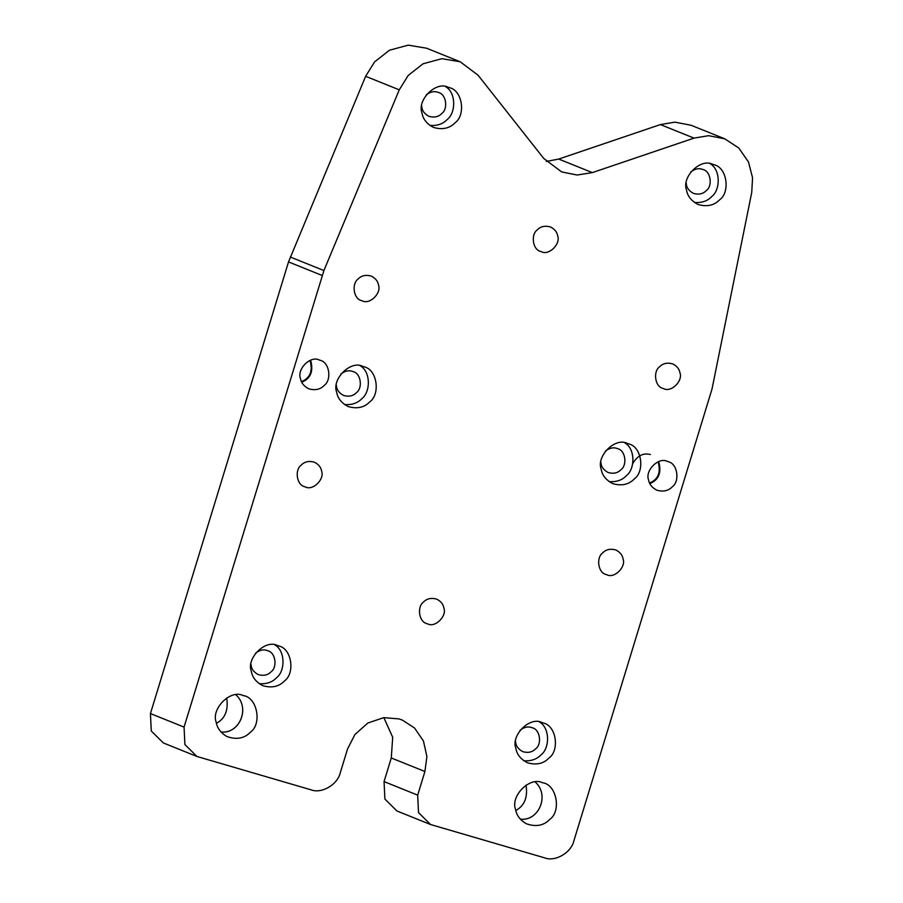 <?xml version="1.0" encoding="UTF-8"?>
<svg xmlns="http://www.w3.org/2000/svg" width="903" height="903" viewBox="0 0 903 903"><rect width="100%" height="100%" fill="white"/><g stroke="black" fill="none" stroke-linecap="round" stroke-linejoin="round"><path stroke-width="1.35" d="M546.326 161.434L558.72 159.063L660.398 124.58L674.97 122.153L691.088 125.269L724.714 138.802L738.744 147.979L748.474 161.953L752.56 177.756L751.725 192.497L712.015 389.024L573.936 840.659C571.351 852.635 555.221 862.094 544.599 857.85L430.55 824.518L418.518 812.598L417.683 795.148L384.057 781.603L391.281 757.967L392.703 737.311L383.843 717.625M724.714 138.802L708.595 135.687L694.023 138.114L592.345 172.608L577.141 175.024L561.655 171.92L543.753 158.454L478.071 75.22L460.169 61.754L426.543 48.209L408.246 45.15L389.464 50.229L374.576 61.901L365.636 76.303L288.52 261.926L150.44 713.562L151.275 731.012L163.308 742.932L196.933 756.477L184.901 744.546L184.065 727.096L150.44 713.562M384.057 781.603L384.892 799.053L396.925 810.984L430.55 824.518M391.281 757.967L424.907 771.512L426.893 756.579L423.451 740.979L414.556 728.021L402.388 720.109L398.866 718.89L383.741 717.648L367.814 723.032L354.913 734.545L347.542 748.982L340.318 772.607C337.733 784.594 321.603 794.053 310.993 789.809L196.933 756.477M460.169 61.754L441.872 58.695L423.089 63.774L408.201 75.446L399.261 89.837L323.917 270.55L184.065 727.096M424.907 771.512L417.683 795.148M663.942 388.764L662.87 388.392C654.901 386.574 652.971 371.483 659.517 366.855C662.858 363.356 667.272 362.374 672.769 363.909C676.923 366.031 679.316 369 679.948 372.815C683.12 380.852 671.358 392.568 663.942 388.764M427.887 623.984L426.814 623.623C418.834 621.806 416.904 606.714 423.451 602.087C426.792 598.587 431.216 597.605 436.702 599.14C440.856 601.263 443.26 604.231 443.892 608.046C447.053 616.083 435.291 627.799 427.887 623.984M362.498 300.959L361.426 300.586C353.445 298.78 351.515 283.689 358.062 279.061C361.414 275.55 365.828 274.568 371.314 276.104C375.479 278.226 377.872 281.194 378.504 285.009C381.664 293.046 369.914 304.762 362.498 300.959M541.665 251.813L540.592 251.44C532.623 249.634 530.693 234.543 537.24 229.915C540.581 226.416 544.994 225.434 550.491 226.969C554.645 229.091 557.038 232.048 557.67 235.864C560.842 243.9 549.08 255.617 541.665 251.813M305.609 487.044L304.537 486.672C296.556 484.866 294.626 469.774 301.173 465.147C304.514 461.636 308.939 460.654 314.425 462.201C318.578 464.323 320.983 467.28 321.615 471.095C324.775 479.132 313.014 490.848 305.609 487.044M607.053 574.85L605.981 574.477C598 572.671 596.07 557.58 602.617 552.952C605.969 549.442 610.383 548.46 615.869 549.995C620.034 552.117 622.427 555.085 623.059 558.901C626.23 566.937 614.469 578.654 607.053 574.85M447.956 87.151L449.705 87.76C462.641 90.695 465.779 115.178 455.157 122.695C449.728 128.373 442.56 129.964 433.643 127.47C426.905 124.038 423.022 119.219 421.994 113.033C416.847 99.985 435.935 80.977 447.956 87.151M277.277 645.419L279.016 646.017C291.962 648.952 295.1 673.446 284.479 680.952C279.05 686.641 271.882 688.233 262.965 685.738C256.226 682.296 252.332 677.487 251.316 671.301C246.169 658.253 265.256 639.245 277.277 645.419M627.167 443.339L628.906 443.949C641.852 446.883 644.979 471.366 634.357 478.872C628.928 484.561 621.761 486.153 612.855 483.658C606.105 480.215 602.222 475.407 601.195 469.221C596.059 456.173 615.135 437.165 627.167 443.339M712.501 164.211L714.239 164.809C727.186 167.744 730.324 192.237 719.691 199.744C714.273 205.432 707.105 207.024 698.188 204.529C691.45 201.087 687.555 196.278 686.54 190.082C681.393 177.044 700.48 158.025 712.501 164.211M541.823 722.468L543.561 723.077C556.508 726.012 559.646 750.506 549.013 758.012C543.595 763.69 536.427 765.292 527.51 762.787C520.771 759.355 516.877 754.536 515.861 748.35C510.714 735.302 529.801 716.293 541.823 722.468M362.622 366.291L364.361 366.889C377.307 369.824 380.434 394.318 369.812 401.824C364.383 407.513 357.216 409.104 348.31 406.61C341.56 403.167 337.677 398.347 336.65 392.162C331.514 379.125 350.59 360.105 362.622 366.291M319.075 359.913L320.328 360.353C329.606 362.453 331.852 380.005 324.233 385.389C320.339 389.464 315.203 390.615 308.815 388.821C303.984 386.36 301.196 382.906 300.462 378.47C296.782 369.113 310.451 355.489 319.075 359.913M667.159 461.298L668.412 461.738C677.69 463.837 679.936 481.401 672.317 486.785C668.423 490.848 663.287 492 656.899 490.205C652.068 487.744 649.28 484.29 648.546 479.854C644.866 470.508 658.535 456.873 667.159 461.298M542.364 782.698L542.624 782.777C556.519 784.335 561.643 811.075 549.792 819.393C543.651 825.726 535.761 827.148 526.11 823.66C520.026 819.958 516.505 815.217 515.557 809.427C510.251 795.949 529.948 776.32 542.364 782.698M243.009 695.513L243.268 695.592C257.163 697.15 262.288 723.879 250.436 732.198C244.307 738.53 236.405 739.952 226.755 736.464C220.671 732.773 217.149 728.021 216.201 722.231C210.896 708.765 230.592 689.136 243.009 695.513M526.031 785.102C527.905 797.315 524.496 805.781 515.794 810.51M520.297 819.123C538.56 821.617 550.119 795.227 535.242 782.009C550.13 795.261 538.572 821.617 520.32 819.145M226.676 697.906C228.549 710.119 225.14 718.585 216.449 723.314M220.942 731.927C239.205 734.421 250.763 708.042 235.886 694.813C250.786 708.065 239.227 734.421 220.964 731.961M445.54 86.62C456.376 92.727 455.823 113.112 447.211 119.489C443.023 123.959 437.266 125.946 429.918 125.427M426.205 94.905C430.189 91.88 433.959 90.966 437.515 92.151L438.553 92.512C446.319 94.273 448.204 108.958 441.827 113.462C438.576 116.871 434.275 117.83 428.925 116.329C424.275 113.834 421.87 110.403 421.712 106.057M274.862 644.889C285.698 650.995 285.145 671.369 276.532 677.758C272.345 682.228 266.588 684.203 259.24 683.695M255.526 653.174C259.511 650.149 263.281 649.234 266.837 650.408L267.875 650.77C275.641 652.53 277.526 667.227 271.148 671.73C267.898 675.139 263.597 676.099 258.247 674.597C253.596 672.092 251.192 668.671 251.034 664.326M624.752 442.809C635.588 448.915 635.035 469.289 626.411 475.678C622.235 480.148 616.467 482.134 609.119 481.615M605.405 451.094C609.39 448.069 613.16 447.154 616.715 448.339L617.765 448.701C625.531 450.462 627.404 465.147 621.027 469.65C617.776 473.059 613.476 474.019 608.137 472.517C603.475 470.011 601.071 466.591 600.913 462.246M710.085 163.68C720.921 169.775 720.368 190.161 711.756 196.549C707.568 201.019 701.812 202.994 694.463 202.486M690.75 171.954C694.734 168.94 698.504 168.014 702.06 169.2L703.098 169.561C710.864 171.322 712.738 186.018 706.372 190.522C703.11 193.931 698.82 194.89 693.47 193.389C688.82 190.883 686.415 187.463 686.257 183.117M539.407 721.937C550.243 728.044 549.69 748.429 541.078 754.806C536.89 759.288 531.133 761.263 523.785 760.755M520.072 730.222C524.056 727.208 527.826 726.283 531.382 727.468L532.42 727.829C540.186 729.59 542.06 744.275 535.693 748.779C532.431 752.188 528.142 753.147 522.792 751.657C518.141 749.151 515.737 745.72 515.579 741.374M360.207 365.76C371.043 371.855 370.49 392.241 361.866 398.629C357.69 403.099 351.922 405.075 344.574 404.567M340.86 374.034C344.856 371.02 348.626 370.095 352.17 371.28L353.22 371.641C360.986 373.402 362.859 388.098 356.493 392.602C353.231 396.011 348.93 396.959 343.591 395.469C338.93 392.963 336.526 389.532 336.367 385.186M310.621 360.195C313.657 371.201 310.7 378.538 301.749 382.217M310 360.432C312.991 371.043 310.147 378.109 301.467 381.63M658.705 461.58C661.741 472.585 658.784 479.922 649.833 483.602M632.755 463.532C637.495 455.643 643.354 452.64 650.352 454.536M658.084 461.817C661.075 472.427 658.231 479.493 649.55 483.015M288.52 261.926L322.145 275.46M290.292 257.016L323.917 270.55M365.636 76.303L399.261 89.837M558.72 159.063L592.345 172.608M660.398 124.58L694.023 138.114"/></g></svg>
